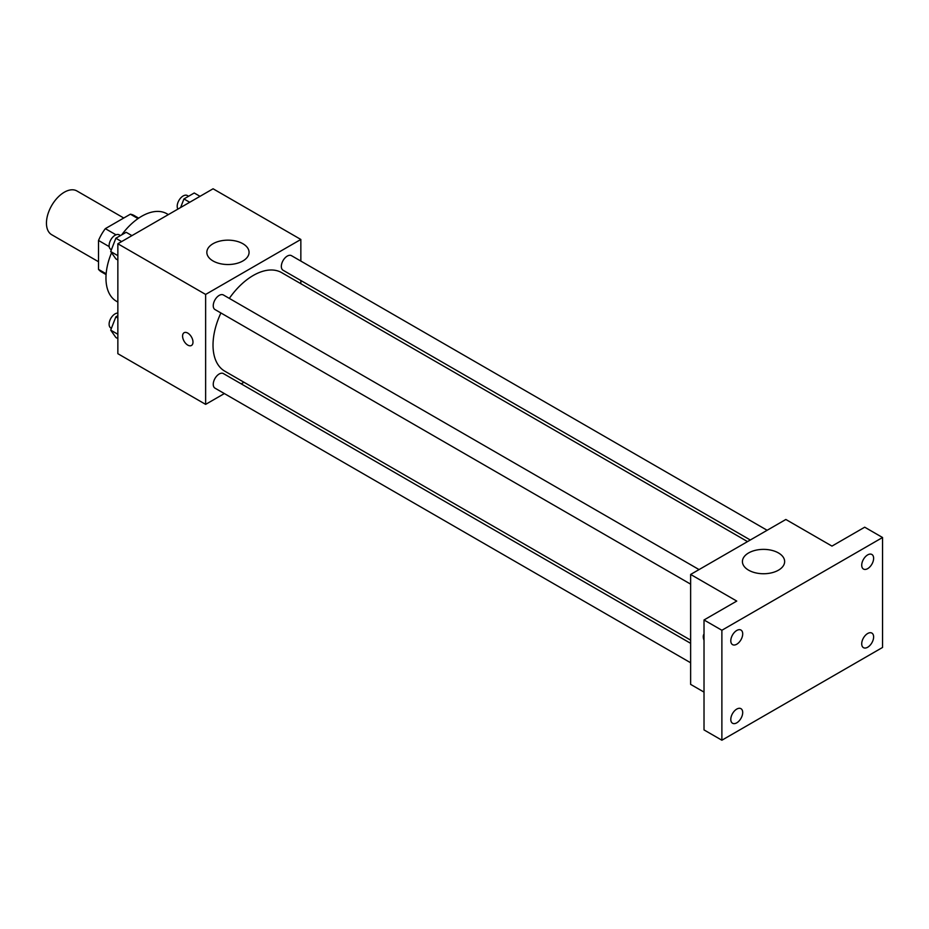 <?xml version="1.0" encoding="UTF-8"?>
<svg xmlns="http://www.w3.org/2000/svg" width="929" height="929" viewBox="0 0 929 929"><rect width="100%" height="100%" fill="white"/><g stroke="black" fill="none" stroke-linecap="round" stroke-linejoin="round"><path stroke-width="1.39" d="M123.766 218.013L76.921 190.968A25.246 14.574 120 0 0 57.47 197.738A25.246 14.574 120 0 0 46.45 223.146A25.246 14.574 120 0 0 51.676 234.7L98.52 261.746M115.997 234.816L105.337 228.65L130.385 214.193A32.585 18.812 120 0 1 134.159 215.54L138.665 218.141M106.15 273.788L98.52 269.387A32.585 18.812 120 0 0 101.563 271.976L106.08 274.589M98.52 269.387L98.52 240.46A32.585 18.812 120 0 1 105.337 228.65M109.192 246.615L98.52 240.46M138.015 218.594L130.385 214.193M111.55 252.723A50.491 29.159 120 0 0 105.964 278.108A50.491 29.159 120 0 0 116.415 301.228L117.855 302.064M168.358 214.599L166.906 213.763A50.491 29.159 120 0 0 121.664 234.898M224.353 393.571L205.634 404.37L117.855 353.694L117.855 243.758L213.078 188.784L300.845 239.461L300.845 261.072M243.955 382.249L241.192 383.851M220.905 312.968A56.89 32.852 120 0 0 213.02 345.147A56.89 32.852 120 0 0 224.795 371.182L690.63 640.139M747.52 541.595L281.684 272.65A56.89 32.852 120 0 0 229.324 298.383M300.845 280.512L300.845 283.717M205.634 404.37L205.634 294.435L300.845 239.461M767.133 530.273L291.485 255.672A8.419 4.854 120 0 0 285.006 257.925A8.419 4.854 120 0 0 281.336 266.391A8.419 4.854 120 0 0 283.078 270.246L750.295 539.993M690.63 643.332L223.413 373.586A8.419 4.854 120 0 0 216.921 375.839A8.419 4.854 120 0 0 213.252 384.316A8.419 4.854 120 0 0 214.994 388.159L690.63 662.772M690.63 584.155L214.994 309.554A8.419 4.854 -60 0 1 214.994 299.835A8.419 4.854 -60 0 1 223.413 294.981L699.049 569.582M205.634 294.435L117.855 243.758M213.031 260.956A21.112 12.182 180 0 1 206.842 252.34A21.112 12.182 180 0 1 227.953 240.158A21.112 12.182 180 0 1 249.065 252.34A21.112 12.182 180 0 1 236.024 263.604A21.112 12.182 180 0 1 213.031 260.956M192.988 342.104A7.362 4.25 60 0 1 191.467 345.472A7.362 4.25 60 0 1 184.105 341.222A7.362 4.25 60 0 1 184.105 332.721A7.362 4.25 60 0 1 189.771 334.695A7.362 4.25 60 0 1 192.988 342.104M191.467 345.472A7.362 4.25 60 0 1 184.105 341.222A7.362 4.25 60 0 1 184.105 332.721M704.019 692.117L690.63 684.383L690.63 574.447L785.853 519.474L831.966 546.101L864.702 527.196L882.55 537.508L882.55 647.455L721.879 740.216L704.019 729.915L704.019 619.968L736.755 601.075L690.63 574.447M721.879 740.216L721.879 630.268L704.019 619.968M721.879 630.268L882.55 537.508M748.611 570.174A21.112 12.182 180 0 1 742.422 561.557A21.112 12.182 180 0 1 763.533 549.376A21.112 12.182 180 0 1 784.645 561.557A21.112 12.182 180 0 1 771.604 572.821A21.112 12.182 180 0 1 748.611 570.174M704.019 640.244A7.362 4.25 60 0 1 704.019 634.042A7.362 4.25 60 0 0 704.019 640.232M867.674 568.641A8.419 4.854 -60 0 1 863.471 569.047A8.419 4.854 -60 0 1 862.17 562.312A8.419 4.854 -60 0 1 867.674 554.892A8.419 4.854 -60 0 1 871.878 554.474A8.419 4.854 -60 0 1 873.167 561.221A8.419 4.854 -60 0 1 867.674 568.641M736.755 644.227A8.419 4.854 -60 0 1 732.54 644.633A8.419 4.854 -60 0 1 731.251 637.898A8.419 4.854 -60 0 1 736.755 630.477A8.419 4.854 -60 0 1 740.959 630.059A8.419 4.854 -60 0 1 742.248 636.806A8.419 4.854 -60 0 1 736.755 644.227M736.755 722.832A8.419 4.854 -60 0 1 732.54 723.25A8.419 4.854 -60 0 1 731.251 716.503A8.419 4.854 -60 0 1 736.755 709.094A8.419 4.854 -60 0 1 740.959 708.676A8.419 4.854 -60 0 1 742.248 715.411A8.419 4.854 -60 0 1 736.755 722.832M867.674 647.246A8.419 4.854 -60 0 1 863.471 647.664A8.419 4.854 -60 0 1 862.17 640.917A8.419 4.854 -60 0 1 867.674 633.508A8.419 4.854 -60 0 1 871.878 633.09A8.419 4.854 -60 0 1 873.167 639.826A8.419 4.854 -60 0 1 867.674 647.246M117.855 260.015L115.858 258.854L110.702 251.527L115.858 238.242L126.17 232.296L131.941 235.629M117.855 255.661L110.702 251.527M121.629 241.575L115.858 238.242M120.503 235.56L119.272 234.851A8.419 4.854 120 0 0 112.792 237.104A8.419 4.854 120 0 0 109.111 245.581A8.419 4.854 120 0 0 110.853 249.425L111.399 249.738M180.609 207.527L183.942 198.934L194.242 192.988L200.014 196.321M189.713 202.267L183.942 198.934M188.587 196.263L187.344 195.543A8.419 4.854 120 0 0 180.865 197.807A8.419 4.854 120 0 0 177.195 206.273A8.419 4.854 120 0 0 177.892 209.095M117.855 338.62L115.858 337.471L110.702 330.132L115.858 316.859L117.855 315.697M117.855 334.266L110.702 330.132M117.855 318.008L115.858 316.859M117.855 313.073A8.419 4.854 120 0 0 109.111 324.186A8.419 4.854 120 0 0 110.853 328.042L111.399 328.355"/></g></svg>
